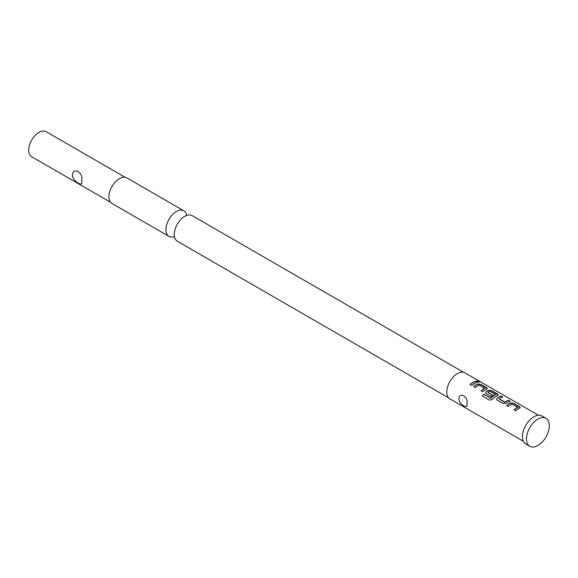 <?xml version="1.0" encoding="UTF-8"?>
<svg xmlns="http://www.w3.org/2000/svg" width="578" height="578" viewBox="0 0 578 578"><rect width="100%" height="100%" fill="white"/><g stroke="black" fill="none" stroke-linecap="round" stroke-linejoin="round"><path stroke-width="0.87" d="M479.509 382.087L479.068 381.755C477.117 380.924 476.496 380.938 477.204 381.812M477.262 381.603C479.27 382.296 479.899 382.275 479.148 381.545C477.19 380.714 476.561 380.729 477.262 381.603L476.814 381.068M479.624 382.007L479.148 381.545M463.505 372.268L192.127 215.594A14.797 8.54 120 0 0 186.21 215.594A14.797 8.54 120 0 0 184.729 216.324A14.797 8.54 120 0 0 174.375 236.091A14.797 8.54 120 0 0 177.338 241.221L448.716 397.895M520.229 407.714L513.64 403.531L510.54 403.169A14.797 8.54 120 0 0 509.384 403.762A14.797 8.54 120 0 0 506.776 405.648M517.715 407.338A15.021 8.677 120 0 0 516.768 407.837A15.021 8.677 120 0 0 514.023 409.831L515.713 410.806A15.021 8.677 120 0 1 518.459 408.812A15.021 8.677 120 0 1 519.622 408.213L520.258 407.606L519.6 406.739L513.683 403.321L510.555 402.974A15.021 8.677 120 0 0 509.384 403.574A15.021 8.677 120 0 0 506.646 405.575L508.337 406.551A15.021 8.677 120 0 1 511.075 404.549A15.021 8.677 120 0 1 512.021 404.051L517.7 407.533A14.797 8.54 120 0 0 516.768 408.025A14.797 8.54 120 0 0 514.16 409.91M502.549 397.122L501.075 396.277A14.797 8.54 120 0 0 498.402 397.418A14.797 8.54 120 0 0 497.225 398.17L496.603 399.347L497.239 400.142L503.156 403.552L506.277 403.234A15.021 8.677 120 0 1 507.47 402.469A15.021 8.677 120 0 1 510.186 401.305L508.503 400.33A15.021 8.677 120 0 0 505.779 401.493A15.021 8.677 120 0 0 504.811 402.1L499.125 398.82A15.021 8.677 120 0 1 500.093 398.206A15.021 8.677 120 0 1 502.809 397.05L501.119 396.075A15.021 8.677 120 0 0 498.402 397.231A15.021 8.677 120 0 0 497.21 397.996M509.926 401.385L508.459 400.532A14.797 8.54 120 0 0 505.779 401.681A14.797 8.54 120 0 0 504.825 402.281L504.811 402.1M498.258 395.027L491.668 390.844L488.569 390.482A14.797 8.54 120 0 0 487.413 391.075A14.797 8.54 120 0 0 486.243 391.826L485.636 393.083M495.556 394.55L495.541 394.738A14.797 8.54 120 0 0 494.609 395.229A14.797 8.54 120 0 0 490.809 398.256L483.844 394.297A15.021 8.677 120 0 0 482.327 396.038L489.429 400.135L492.413 399.412A15.021 8.677 120 0 1 496.488 396.125A15.021 8.677 120 0 1 497.658 395.525L498.287 394.926L497.629 394.051L491.712 390.641L488.583 390.287A15.021 8.677 120 0 0 487.413 390.887A15.021 8.677 120 0 0 486.221 391.653L485.614 393.004L486.25 393.799L491.098 396.595A15.021 8.677 120 0 1 492.759 395.287L487.955 392.368A15.021 8.677 120 0 1 488.923 391.761A15.021 8.677 120 0 1 489.869 391.263L495.556 394.55A15.021 8.677 120 0 0 494.609 395.041A15.021 8.677 120 0 0 490.744 398.112M492.629 395.374L487.955 392.513M487.276 388.683L480.686 384.5L477.58 384.139A14.797 8.54 120 0 0 476.431 384.731A14.797 8.54 120 0 0 473.823 386.624M484.754 388.315A15.021 8.677 120 0 0 483.808 388.806A15.021 8.677 120 0 0 481.069 390.807L482.76 391.783A15.021 8.677 120 0 1 485.498 389.782A15.021 8.677 120 0 1 486.669 389.182L487.305 388.582L486.64 387.715L480.723 384.298L477.601 383.944A15.021 8.677 120 0 0 476.431 384.551A15.021 8.677 120 0 0 473.693 386.545L475.383 387.52A15.021 8.677 120 0 1 478.122 385.526A15.021 8.677 120 0 1 479.068 385.027L484.74 388.503A14.797 8.54 120 0 0 483.808 388.994A14.797 8.54 120 0 0 481.199 390.88M476.973 382.354L475.499 381.509A14.797 8.54 120 0 0 472.826 382.65A14.797 8.54 120 0 0 470.217 384.536M173.87 236.778A14.797 8.54 -60 0 1 169 236.409A14.797 8.54 -60 0 1 166.739 224.553A14.797 8.54 -60 0 1 176.398 211.512A14.797 8.54 -60 0 1 183.797 210.782A14.797 8.54 -60 0 1 186.557 214.814M72.38 175.344C72.871 181.564 84.048 188.023 81.599 180.676C84.063 172.757 72.886 166.254 72.38 175.344M125.05 177.258L46.153 131.705A14.457 8.345 120 0 0 38.921 132.42A14.457 8.345 120 0 0 29.478 145.157A14.457 8.345 120 0 0 31.696 156.739L110.593 202.293M545.972 418.306L541.947 415.979A16.162 9.327 120 0 0 533.87 416.781A16.162 9.327 120 0 0 523.307 431.022A16.162 9.327 120 0 0 525.785 443.969L529.809 446.295A16.162 9.327 120 0 0 537.894 445.494A16.162 9.327 120 0 0 548.45 431.253A16.162 9.327 120 0 0 545.972 418.306A16.162 9.327 120 0 0 537.894 419.101A16.162 9.327 120 0 0 527.331 433.341A16.162 9.327 120 0 0 529.809 446.295M183.797 210.782L126.799 177.872A14.797 8.54 120 0 0 119.4 178.609A14.797 8.54 120 0 0 109.741 191.643A14.797 8.54 120 0 0 112.002 203.499L169 236.409M458.86 398.936C459.185 404.513 468.635 409.983 466.908 403.596C468.657 396.833 459.221 391.313 458.86 398.936M538.4 415.242L464.922 372.824A15.021 8.677 120 0 0 457.415 373.569A15.021 8.677 120 0 0 447.596 386.805A15.021 8.677 120 0 0 449.901 398.849L523.379 441.267M474.516 383.445A15.021 8.677 120 0 0 471.771 385.439L470.087 384.464A15.021 8.677 120 0 1 472.826 382.463A15.021 8.677 120 0 1 475.542 381.307L477.233 382.282A15.021 8.677 120 0 0 474.516 383.445M490.592 398.3L483.844 394.297M483.902 394.434A14.797 8.54 120 0 0 482.449 396.103M504.601 402.288L499.125 398.957M497.225 398.17L496.625 399.427M174.708 237.327L173.906 236.72M187.453 215.262L186.521 214.871"/></g></svg>
